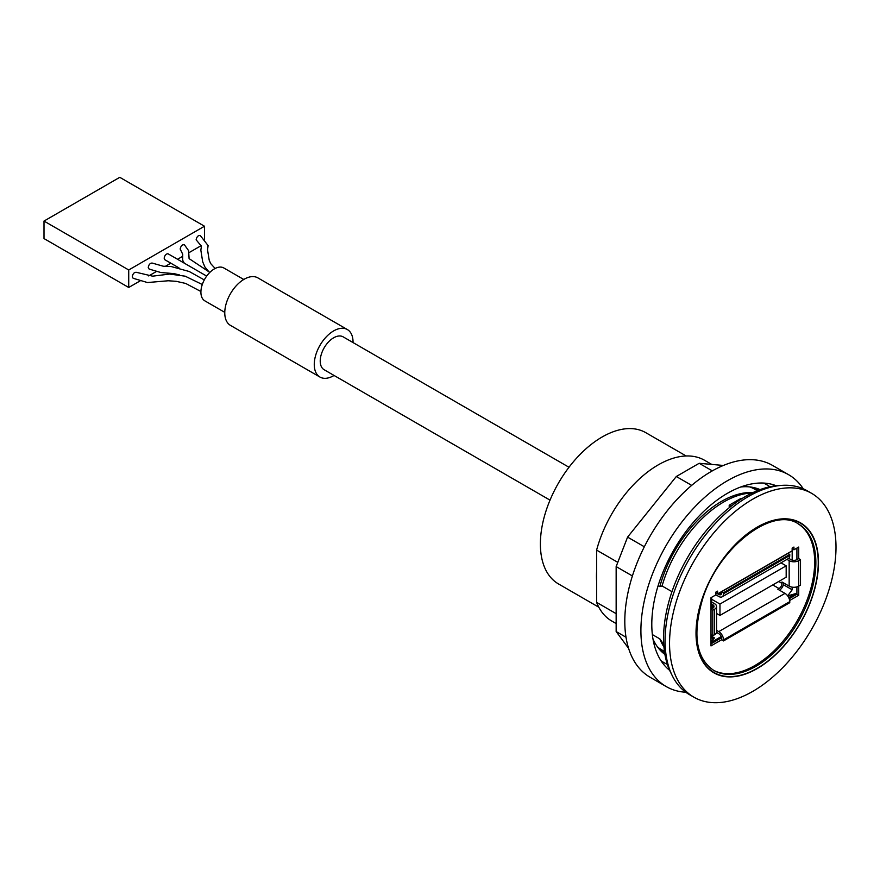 <?xml version="1.0" encoding="UTF-8"?>
<svg xmlns="http://www.w3.org/2000/svg" width="880" height="880" viewBox="0 0 880 880"><rect width="100%" height="100%" fill="white"/><g stroke="black" fill="none" stroke-linecap="round" stroke-linejoin="round"><path stroke-width="1.32" d="M716.562 630.344L718.762 631.609A6.754 3.894 60 0 1 723.536 639.881L723.536 640.915L721.754 639.705L711.007 645.909L711.007 609.224L712.8 608.19A4.224 2.431 0 0 0 714.032 606.474A4.224 2.431 0 0 0 712.8 604.747L711.634 604.076M788.711 558.327L790.955 559.625A4.224 2.431 0 0 0 796.917 559.625L796.917 548.086M721.754 639.705L721.754 638.847A4.224 2.431 -120 0 0 718.762 633.677L716.529 632.39M711.634 602.008L714.593 603.713A6.754 3.894 180 0 1 716.562 606.474A6.754 3.894 180 0 1 714.593 609.224L712.8 610.258L711.007 609.224L711.007 597.685L715.781 594.935L715.781 592.174L717.574 591.14L717.574 593.901L792.154 550.836L792.154 548.086L793.936 547.052L793.936 549.802L792.154 548.779M792.154 549.703L792.957 549.241M792.176 549.681L792.176 560.12M792.176 587.158L792.176 589.776L783.42 584.727M787.655 595.859L792.176 589.776M714.461 637.912L711.634 636.284L712.459 638.759L714.461 637.912L711.007 641.817M787.699 595.925L795.74 593.56L788.722 597.608M721.215 636.581L711.007 642.477M711.634 636.284L711.634 635.074M818.477 562.507A86.603 49.995 120 0 0 726.627 554.301A86.603 49.995 120 0 0 726.627 676.764A86.603 49.995 120 0 0 818.477 562.507M836 547.228A117.7 67.958 120 0 0 811.624 493.339A117.7 67.958 120 0 0 693.924 561.297A117.7 67.958 120 0 0 693.924 697.202A117.7 67.958 120 0 0 784.619 665.676A117.7 67.958 120 0 0 836 547.228M811.624 493.339L807.147 490.754A117.7 67.958 120 0 0 689.447 558.712A117.7 67.958 120 0 0 689.447 694.628L693.924 697.202M663.696 643.049L662.079 642.114A93.654 54.076 120 0 0 663.861 645.821M662.079 642.114L659.846 638.891A92.807 53.581 120 0 0 663.949 646.91M686.158 455.983L645.788 432.674A87.329 50.413 120 0 0 558.47 483.087A87.329 50.413 120 0 0 558.47 583.924L598.829 607.233M711.733 464.42L704.616 460.306A92.807 53.581 120 0 0 596.607 550.11L596.607 571.296A87.329 50.413 120 0 0 596.607 581.196L596.607 602.382A92.807 53.581 120 0 0 611.809 621.06L616.154 623.568M723.536 640.915L789.767 602.679L789.767 601.645A6.754 3.894 -120 0 0 784.993 593.384L777.832 589.248L779.02 588.555A4.224 2.431 -60 0 0 782.012 583.396L782.012 582.01L789.162 586.146A6.754 3.894 0 0 0 798.71 586.146L798.71 595.276L796.917 594.242L796.917 586.883M793.936 549.802L798.71 547.052L798.71 558.591L800.503 559.625L798.71 560.659A6.754 3.894 180 0 1 789.162 560.659L786.962 559.383M711.007 643.841L721.611 637.725M789.195 598.708L796.917 594.242L795.74 593.56M798.71 595.276L789.668 600.501M741.807 498.696L741.136 498.311L729.212 505.197L729.212 507.738M731.06 506.264L729.212 505.197M757.273 490.699L754.732 489.236A92.807 53.581 120 0 0 749.749 486.926M658.141 585.629L659.846 586.619L662.079 585.97L671.968 591.679M753.082 492.536A92.807 53.581 120 0 0 659.846 586.619M752.092 492.998A93.654 54.076 120 0 0 662.079 585.97M596.607 571.296L596.607 581.196M713.174 670.076A84.579 48.84 120 0 0 778.14 646.657A84.579 48.84 120 0 0 814.671 561.946A84.579 48.84 120 0 0 797.753 523.578M715.781 593.791L716.584 593.329M717.574 593.901L715.781 592.867M711.634 608.861L711.634 597.322M780.725 485.463A115.588 66.737 120 0 0 663.575 638.154A115.588 66.737 120 0 0 671.649 674.388M657.426 646.833A92.807 53.581 120 0 0 661.925 649.99L664.455 651.453M659.846 638.891L652.355 634.568M616.154 613.657L596.607 602.382M596.607 550.11L617.793 562.342M788.59 474.683L772.475 465.388A122.342 70.631 120 0 0 678.205 498.157A122.342 70.631 120 0 0 624.8 621.28A122.342 70.631 120 0 0 650.133 677.281L666.248 686.587A122.342 70.631 -60 0 1 640.904 630.586A122.342 70.631 -60 0 1 694.309 507.463A122.342 70.631 -60 0 1 788.59 474.683A122.342 70.631 -60 0 1 803.253 488.796M685.795 692.241A122.342 70.631 -60 0 1 666.248 686.587M723.371 465.454L699.171 463.298L676.313 476.498L627.583 537.108L616.154 566.577L616.154 631.543L628.617 648.406M626.01 637.241L616.154 631.543M632.401 575.96L616.154 566.577M644.336 546.777L627.583 537.108M669.647 670.329A106.942 61.743 -60 0 1 651.794 624.294A106.942 61.743 -60 0 1 695.563 519.827A106.942 61.743 -60 0 1 776.204 485.749M740.751 486.981A95.337 55.044 -60 0 1 760.078 489.621M664.928 654.434A95.337 55.044 -60 0 1 652.982 639.012M712.305 470.877L699.171 463.298M691.691 485.375L676.313 476.498M779.592 590.26A6.754 3.894 120 0 0 783.761 583.033M789.767 554.455L787.974 553.421L721.754 591.657L723.536 592.691L789.767 554.455L789.767 555.489A6.754 3.894 -120 0 1 788.37 558.58L722.139 596.816A6.754 3.894 60 0 1 718.762 596.475L715.781 594.759M717.717 593.813L718.762 594.418A4.224 2.431 -120 0 0 720.874 594.627A4.224 2.431 -120 0 0 721.754 592.691L721.754 591.657M723.536 592.691L723.536 593.725A6.754 3.894 60 0 1 722.139 596.816M798.71 560.659L798.71 586.146L800.503 585.112L800.503 559.625M796.917 559.625L798.71 558.591M711.007 634.711L712.8 635.745L714.593 634.711A6.754 3.894 0 0 0 716.562 631.961L716.562 606.474M712.8 610.258L712.8 635.745M786.181 565.829L786.181 577.192L719.961 615.428L719.961 604.054L786.181 565.829L781 562.837M711.634 599.258L719.961 604.054M716.562 613.47L719.961 615.428M550.022 500.137L324.159 369.743A18.986 10.956 -60 0 1 324.159 347.82A18.986 10.956 -60 0 1 343.145 336.853L568.997 467.258M319.946 377.047L230.45 325.38A27.423 15.829 -60 0 1 230.45 293.711A27.423 15.829 -60 0 1 257.873 277.882L347.369 329.549A27.423 15.829 120 0 0 319.946 345.378A27.423 15.829 120 0 0 319.946 377.047A27.423 15.829 120 0 0 334.059 375.452M353.045 342.573A27.423 15.829 120 0 0 353.045 342.1A27.423 15.829 120 0 0 347.369 329.549M224.774 312.356L204.842 300.85A18.986 10.956 -60 0 1 204.842 278.927A18.986 10.956 -60 0 1 223.828 267.971L243.76 279.477M201.212 245.619L189.123 252.593M182.424 256.465L177.551 259.281M170.808 263.175L165.088 266.475M156.541 271.414L148.709 275.935M140.14 280.885L128.722 287.474L44 238.568L44 221.067L128.722 269.973L128.722 287.474M200.915 291.511L185.658 283.437L176.209 281.325L168.278 280.764L147.455 282.546L133.122 278.267L132.297 276.661C132.858 273.713 134.178 272.261 136.246 272.294L152.636 276.166L169.675 274.065L185.152 276.177L202.29 284.515M179.586 274.978L174.152 273.647L160.721 272.492L149.16 269.082L148.258 267.443C148.775 264.594 150.062 263.131 152.119 263.054L163.284 266.222L171.215 266.552L189.189 271.491L204.292 279.928M178.959 267.883L164.912 259.776A3.377 1.947 -60 0 1 164.219 258.236A3.377 1.947 -60 0 1 165.693 254.837A3.377 1.947 -60 0 1 168.289 253.935L206.679 276.089M184.316 263.186L182.644 260.249L182.732 254.276L180.169 249.018C180.939 245.696 182.369 244.31 184.47 244.882L188.595 250.646L189.101 258.621L209.836 272.404M208.956 271.876L204.919 267.014L202.697 261.833L200.838 250.118L201.454 246.246L196.13 239.8C196.823 236.599 198.22 235.202 200.321 235.576L208.109 245.586L207.537 249.843L209.198 260.15L210.65 263.538L215.138 268.466M204.49 239.085L204.49 226.226L119.768 177.32L44 221.067M128.722 269.973L204.49 226.226M712.8 604.747L712.8 608.19M815.859 562.639A84.579 48.84 -60 0 1 778.943 647.757A84.579 48.84 -60 0 1 713.757 670.417C696.179 658.449 692.362 634.975 702.317 600.017C717.728 547.855 772.695 505.879 798.347 523.919A84.579 48.84 -60 0 1 815.859 562.639M818.246 562.639A86.273 49.808 120 0 0 726.748 554.466A86.273 49.808 120 0 0 726.748 676.467A86.273 49.808 120 0 0 818.246 562.639M763.444 483.065A102.729 59.312 -60 0 1 769.89 486.761M667.359 664.356A102.729 59.312 -60 0 1 660.924 660.616M753.126 487.432A93.654 54.076 -60 0 1 758.043 490.391M664.576 652.278A93.654 54.076 -60 0 1 659.549 649.495M718.762 594.418L721.754 592.691M723.536 593.725L789.767 555.489M784.993 593.384L718.762 631.609M723.536 639.881L789.767 601.645M789.162 586.146L789.162 560.659M714.593 609.224L714.593 634.711M782.012 583.396L778.723 581.493M779.02 588.555L772.761 584.936"/></g></svg>

